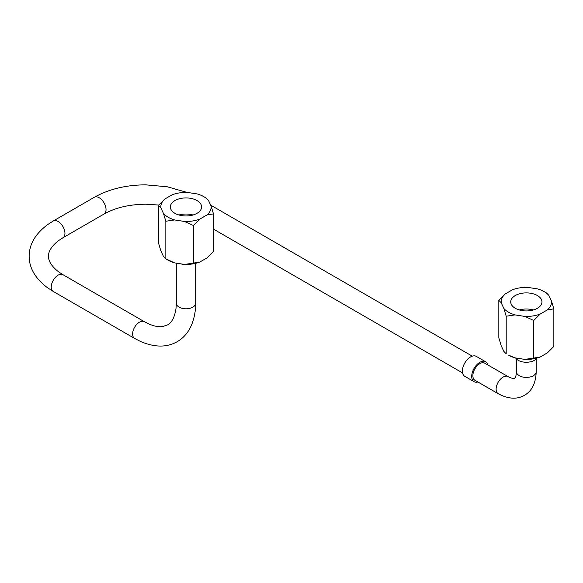 <?xml version="1.0" encoding="UTF-8"?>
<svg xmlns="http://www.w3.org/2000/svg" width="583" height="583" viewBox="0 0 583 583"><rect width="100%" height="100%" fill="white"/><g stroke="black" fill="none" stroke-linecap="round" stroke-linejoin="round"><path stroke-width="0.87" d="M164.916 198.971A25.186 14.546 0 0 0 160.828 207.774L163.48 213.487A25.186 14.546 0 0 0 168.166 217.233A25.186 14.546 0 0 0 174.645 219.937L184.549 221.467A25.186 14.546 0 0 0 199.794 219.106L207.038 214.923A25.186 14.546 0 0 0 211.126 206.12L208.474 200.406A25.186 14.546 0 0 0 203.788 196.66A25.186 14.546 0 0 0 197.309 193.957L187.413 192.426A25.186 14.546 0 0 0 172.167 194.788L164.916 198.971L158.474 205.376L160.828 207.774M203.788 196.66L206.112 198.009L208.474 200.406M174.936 213.327A15.617 9.015 180 0 1 170.36 206.95A15.617 9.015 180 0 1 180.001 198.614A15.617 9.015 180 0 1 197.025 200.574A15.617 9.015 180 0 1 201.594 206.95A15.617 9.015 180 0 1 191.953 215.28A15.617 9.015 180 0 1 174.936 213.327M174.645 219.937L165.842 221.256L163.48 213.487M211.126 206.12L213.487 213.888L207.038 214.923M199.794 219.106L193.352 225.512L184.549 221.467M213.487 213.888L213.487 251.477L207.038 257.883L199.794 262.066A25.186 14.546 180 0 1 184.549 264.427L193.352 263.101L193.352 225.512M184.549 264.427L174.645 262.889A25.186 14.546 180 0 1 168.166 260.186L165.929 258.896M165.842 221.256L165.842 258.845L174.645 262.889M193.352 263.101L199.794 262.066M165.842 258.845L163.48 256.447L160.828 250.734L158.474 242.965L158.474 205.376M193.002 215.003A15.617 9.015 0 0 0 178.952 215.003M501.198 302.737L503.85 308.458A25.186 14.546 0 0 0 508.529 312.197A25.186 14.546 0 0 0 515.008 314.9L506.204 316.219L506.204 353.808L503.85 351.411L501.198 345.697L498.837 337.929L498.837 300.34L505.279 293.934A25.186 14.546 0 0 0 501.198 302.737L498.837 300.34M508.529 355.156L515.008 357.86A25.186 14.546 180 0 1 508.529 355.156M515.008 314.9L524.911 316.431A25.186 14.546 0 0 0 540.157 314.069L547.408 309.886A25.186 14.546 0 0 0 551.489 301.083L553.85 308.852L553.85 346.44L547.408 352.846L540.157 357.029A25.186 14.546 180 0 1 524.911 359.39L515.008 357.86M506.204 316.219L503.85 308.458M524.911 359.39L533.715 358.064L533.715 320.475L524.911 316.431M533.715 358.064L540.157 357.029M540.157 314.069L533.715 320.475M553.85 308.852L547.408 309.886M551.489 301.083L548.836 295.37A25.186 14.546 0 0 0 544.158 291.631A25.186 14.546 0 0 0 537.679 288.928L527.775 287.39A25.186 14.546 0 0 0 512.53 289.751L505.279 293.934M544.158 291.631L546.482 292.972L548.836 295.37M515.299 308.29A15.617 9.015 180 0 1 510.723 301.914A15.617 9.015 180 0 1 520.364 293.584A15.617 9.015 180 0 1 537.388 295.537A15.617 9.015 180 0 1 541.964 301.914A15.617 9.015 180 0 1 532.323 310.243A15.617 9.015 180 0 1 515.299 308.29M533.365 309.967A15.617 9.015 0 0 0 519.322 309.967M537.06 358.028A11.507 6.646 180 0 1 518.207 360.309A11.507 6.646 180 0 1 515.569 357.94M474.912 380.262A9.867 5.699 -60 0 1 473.396 372.355A9.867 5.699 -60 0 1 479.838 363.661A9.867 5.699 -60 0 1 484.772 363.173L508.026 376.596A9.867 5.699 120 0 0 503.093 377.092A9.867 5.699 120 0 0 496.65 385.778A9.867 5.699 120 0 0 498.159 393.685L474.912 380.262M487.738 364.885A11.507 6.646 120 0 0 485.595 361.751A11.507 6.646 120 0 0 479.838 362.32A11.507 6.646 120 0 0 472.325 372.464A11.507 6.646 120 0 0 474.088 381.683A11.507 6.646 120 0 0 477.871 381.974M474.088 381.683L464.782 376.319A11.507 6.646 -60 0 1 463.019 367.093A11.507 6.646 -60 0 1 470.539 356.949A11.507 6.646 -60 0 1 476.296 356.381L485.595 361.751M188.754 264.361A11.427 6.595 180 0 1 180.832 263.851M498.159 393.685C508.238 399.071 517.004 399.617 524.467 395.318L524.467 395.318C531.922 391.004 535.835 383.14 536.207 371.721A9.867 5.699 180 0 1 533.321 375.744A9.867 5.699 180 0 1 519.366 375.744A9.867 5.699 180 0 1 516.48 371.721L516.48 359.033M187.048 192.419L167.263 186.771L145.692 184.84C126.081 184.957 108.97 189.096 94.344 197.258A9.685 5.59 60 0 1 101.806 199.852A9.685 5.59 60 0 1 106.04 209.603A9.685 5.59 60 0 1 104.029 214.034L62.935 237.762A9.685 5.59 -120 0 0 64.946 233.324A9.685 5.59 -120 0 0 60.719 223.581A9.685 5.59 -120 0 0 53.257 220.986L47.267 224.878C35.242 234.031 29.201 244.474 29.15 256.221C29.201 267.969 35.242 278.412 47.267 287.565L53.257 291.456A9.685 5.59 -60 0 1 51.246 287.025A9.685 5.59 -60 0 1 55.472 277.275A9.685 5.59 -60 0 1 62.935 274.68L144.314 321.67A9.685 5.59 120 0 0 139.475 322.144A9.685 5.59 120 0 0 132.625 334.008A9.685 5.59 120 0 0 134.637 338.439L140.999 341.682C154.932 347.519 167 347.526 177.203 341.696L177.203 341.696C187.347 335.779 193.374 325.329 195.29 310.331L195.662 303.204A9.685 5.59 180 0 1 192.827 307.161A9.685 5.59 180 0 1 179.134 307.161A9.685 5.59 180 0 1 176.292 303.204L176.292 263.144M536.207 371.721L536.207 359.033M516.48 371.721C516.101 375.496 515.642 377.514 515.088 377.769L514.6 378.229C515.642 378.367 511.838 379.008 508.026 376.596M195.662 303.204L195.662 263.327M144.314 321.67L149.139 324.104C154.524 326.312 159.013 327.129 162.599 326.553L167.518 324.92C169.478 323.725 174.004 321.262 176 308.567L176.292 303.204M53.257 291.456L134.637 338.439M62.935 237.762L58.438 240.699C48.447 248.773 48.571 253.918 48.52 256.221C48.571 258.524 48.447 263.669 58.438 271.744L62.935 274.68M94.344 197.258L53.257 220.986M158.765 205.041L145.692 204.21C129.156 204.414 115.266 207.694 104.029 214.034M213.487 229.119L462.589 372.938M210.667 205.129L472.274 356.169"/></g></svg>
